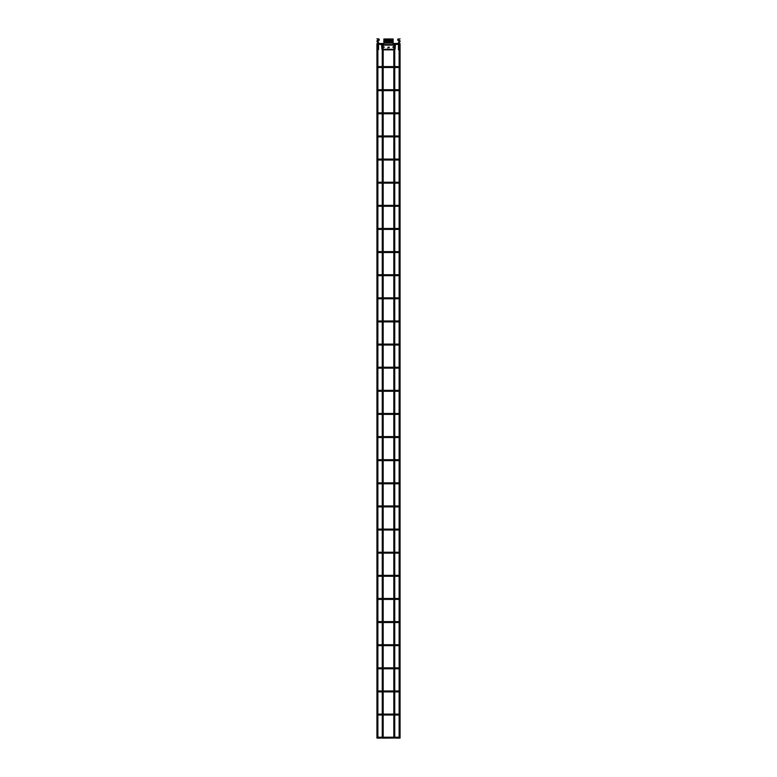 <?xml version="1.0" encoding="UTF-8"?>
<svg xmlns="http://www.w3.org/2000/svg" width="777" height="777" viewBox="0 0 777 777"><rect width="100%" height="100%" fill="white"/><g stroke="black" fill="none" stroke-linecap="round" stroke-linejoin="round"><path stroke-width="1.17" d="M400.058 43.59L399.135 43.59L400.058 43.59L400.058 738.033L399.135 738.033L399.135 49.272M399.135 43.59L399.135 45.328M399.135 47.018L399.135 47.582M399.951 738.15L399.135 738.033L399.951 738.15M393.123 43.473L394.745 43.59L394.745 47.31M393.939 43.473L394.745 43.59M394.745 48.524L394.745 738.033L393.822 738.033L393.822 43.59M398.679 738.15L398.679 737.227L398.679 738.15L398.679 737.227L398.679 738.15L394.745 738.033M378.787 43.939L378.321 43.473L378.321 44.396L378.321 43.473L379.71 43.473L379.71 44.396L379.71 43.473L383.178 43.59L383.178 738.033L382.371 738.15L393.822 738.033M382.371 43.473L383.178 43.59M382.255 43.59L382.255 47.31M382.255 48.524L382.255 738.033L383.178 738.033M378.321 738.15L378.321 737.227L378.321 738.15L382.255 738.033M377.865 43.59L376.942 43.59L377.865 43.59L377.865 45.328M377.865 47.018L377.865 47.582M377.865 49.272L377.865 738.033L376.942 738.033L376.942 43.59M377.748 738.15L376.942 738.033L377.748 738.15M399.135 43.939L398.212 43.939L399.135 43.939M399.135 67.065L398.212 67.065L399.135 67.065M377.865 67.065L378.787 67.065M399.135 90.19L398.212 90.19L399.135 90.19M377.865 90.19L378.787 90.19M399.135 113.316L398.212 113.316L399.135 113.316M377.865 113.316L378.787 113.316M399.135 136.441L398.212 136.441L399.135 136.441M377.865 136.441L378.787 136.441M399.135 159.567L398.212 159.567L399.135 159.567M377.865 159.567L378.787 159.567M399.135 182.692L398.212 182.692L399.135 182.692M377.865 182.692L378.787 182.692M399.135 205.808L398.212 205.808L399.135 205.808M377.865 205.808L378.787 205.808M399.135 228.933L398.212 228.933L399.135 228.933M377.865 228.933L378.787 228.933M399.135 252.059L398.212 252.059L399.135 252.059M377.865 252.059L378.787 252.059M399.135 275.184L398.212 275.184L399.135 275.184M377.865 275.184L378.787 275.184M399.135 298.31L398.212 298.31L399.135 298.31M377.865 298.31L378.787 298.31M399.135 321.435L398.212 321.435L399.135 321.435M377.865 321.435L378.787 321.435M399.135 344.561L398.212 344.561L399.135 344.561M377.865 344.561L378.787 344.561M399.135 367.686L398.212 367.686L399.135 367.686M377.865 367.686L378.787 367.686M399.135 390.812L398.212 390.812L399.135 390.812M377.865 390.812L378.787 390.812M399.135 413.937L398.212 413.937L399.135 413.937M377.865 413.937L378.787 413.937M399.135 437.062L398.212 437.062L399.135 437.062M377.865 437.062L378.787 437.062M399.135 460.188L398.212 460.188L399.135 460.188M377.865 460.188L378.787 460.188M399.135 483.313L398.212 483.313L399.135 483.313M377.865 483.313L378.787 483.313M399.135 506.439L398.212 506.439L399.135 506.439M377.865 506.439L378.787 506.439M399.135 529.564L398.212 529.564L399.135 529.564M377.865 529.564L378.787 529.564M399.135 552.69L398.212 552.69L399.135 552.69M377.865 552.69L378.787 552.69M399.135 575.815L398.212 575.815L399.135 575.815M377.865 575.815L378.787 575.815M399.135 598.941L398.212 598.941L399.135 598.941M377.865 598.941L378.787 598.941M399.135 622.066L398.212 622.066L399.135 622.066M377.865 622.066L378.787 622.066M399.135 645.192L398.212 645.192L399.135 645.192M377.865 645.192L378.787 645.192M399.135 668.317L398.212 668.317L399.135 668.317M377.865 668.317L378.787 668.317M399.135 691.433L398.212 691.433L399.135 691.433M377.865 691.433L378.787 691.433M399.135 714.558L398.212 714.558L399.135 714.558M377.865 714.558L378.787 714.558M378.321 39.316L376.942 38.85L378.321 38.85M377.467 43.473A0.971 0.971 0 0 1 377.855 43.085L377.389 42.007A0.923 0.923 0 0 1 377.865 40.287L378.321 40.287A0.486 0.486 0 0 0 378.486 39.336M378.642 38.899A0.952 0.952 0 0 1 378.321 40.744L377.632 41.608L378.098 41.89A0.923 0.923 0 0 1 378.078 43.493A0.505 0.505 0 0 0 377.865 43.726M377.865 44.153A0.505 0.505 0 0 0 378.001 44.328L378.224 44.522A0.923 0.923 0 0 1 378.486 44.881L378.554 47.018L377.224 46.989L377.321 45.319L378.554 45.338L377.321 45.319M377.389 46.999L377.865 44.813M378.098 49.281L378.554 49.505L378.554 47.018M378.098 47.028L377.195 47.562L377.098 49.233L378.554 49.272M377.632 50.427L378.554 49.505M377.389 49.252L377.389 47.582L378.554 47.601L377.195 47.562M398.679 39.112L400.058 38.85L398.679 39.112M398.358 38.899A0.952 0.952 0 0 0 398.679 40.744L399.368 41.608L398.902 41.89A0.923 0.923 0 0 0 398.922 43.493A0.505 0.505 0 0 1 399.135 43.726M399.533 43.473A0.971 0.971 0 0 0 399.145 43.085L399.611 42.007A0.923 0.923 0 0 0 399.135 40.287L398.679 40.287A0.486 0.486 0 0 1 398.514 39.336M399.135 44.153A0.505 0.505 0 0 1 398.999 44.328L398.776 44.522A0.923 0.923 0 0 0 398.514 44.881L398.446 47.018L399.776 46.989L399.679 45.319L399.048 45.328M398.902 45.338L399.485 45.299L398.902 45.338L399.135 44.813M398.902 49.281L398.446 49.505L398.446 47.018M398.97 49.738L398.446 49.505M399.368 50.427L398.562 49.961M398.902 47.028L398.446 47.601L399.805 47.562L399.611 49.252L398.446 49.272M399.611 46.999L399.679 45.319M399.067 44.881L398.514 44.881M399.805 47.562L399.611 49.252M381.905 46.756L381.963 45.105M381.711 46.814L381.604 45.134L382.187 45.134L382.255 46.319M381.672 45.115L382.245 46.737M393.822 45.134L383.178 45.134M393.822 46.814L392.667 47.106L393.822 47.397M383.178 47.397L384.333 47.106L383.178 46.814M389.258 47.65L389.151 47.047L388.626 47.523L389.258 47.65M388.442 47.144L387.752 48.038L388.442 47.144M381.76 47.387L381.857 49.058L382.42 49.068L381.857 49.058L382.42 49.068L381.857 49.058L381.954 47.329M381.954 49.029L382.041 48.533M393.822 49.845L383.178 49.845M383.178 49.602L393.822 49.602M395.143 49.058L394.58 49.068L395.143 49.058L395.24 47.387L395.163 49.068M394.677 47.397L395.24 47.387L394.677 47.397M394.706 49.009L394.716 47.31L395.24 47.387M395.046 47.329L395.046 49.029M394.745 46.319L394.813 45.134L395.376 45.134L395.27 46.805L394.716 46.814L395.27 46.805L394.755 46.737L395.318 45.115M394.813 45.134L395.376 45.134L395.289 46.814M393.259 44.998L383.721 45.017M393.133 44.755L393.123 42.589L383.877 42.589L383.877 39.316L393.123 38.967L393.123 42.589M383.867 44.755L383.877 42.589M383.877 38.967L393.123 38.967M393.123 40.287L383.877 40.287M388.15 47.135L387.937 47.766L388.15 47.135M388.374 47.242L387.985 47.824L388.374 47.242M378.787 737.684L377.865 737.684M377.933 44.881L378.486 44.881M381.624 45.134L381.73 46.805M393.822 49.301L383.178 49.301M383.178 49.543L393.822 49.543M395.27 46.805L395.376 45.134M383.877 44.59L393.123 44.59M383.877 41.375L393.123 41.375M383.877 43.114L393.123 43.114M394.745 44.396L398.679 44.396M378.321 44.396L382.255 44.396M383.178 44.396L383.877 44.396M393.123 44.396L393.822 44.396M383.061 43.473L383.877 43.473M394.629 43.473L398.679 43.473M394.745 67.521L398.679 67.521M378.321 67.521L382.255 67.521M383.178 67.521L393.822 67.521M382.255 66.599L378.321 66.599M383.178 66.599L393.822 66.599M394.745 66.599L398.679 66.599M394.745 90.647L398.679 90.647M378.321 90.647L382.255 90.647M383.178 90.647L393.822 90.647M382.255 89.724L378.321 89.724M383.178 89.724L393.822 89.724M394.745 89.724L398.679 89.724M394.745 113.772L398.679 113.772M378.321 113.772L382.255 113.772M383.178 113.772L393.822 113.772M382.255 112.85L378.321 112.85M383.178 112.85L393.822 112.85M394.745 112.85L398.679 112.85M394.745 136.898L398.679 136.898M378.321 136.898L382.255 136.898M383.178 136.898L393.822 136.898M382.255 135.975L378.321 135.975M383.178 135.975L393.822 135.975M394.745 135.975L398.679 135.975M394.745 160.023L398.679 160.023M378.321 160.023L382.255 160.023M383.178 160.023L393.822 160.023M382.255 159.1L378.321 159.1M383.178 159.1L393.822 159.1M394.745 159.1L398.679 159.1M394.745 183.149L398.679 183.149M378.321 183.149L382.255 183.149M383.178 183.149L393.822 183.149M382.255 182.226L378.321 182.226M383.178 182.226L393.822 182.226M394.745 182.226L398.679 182.226M394.745 206.274L398.679 206.274M378.321 206.274L382.255 206.274M383.178 206.274L393.822 206.274M382.255 205.351L378.321 205.351M383.178 205.351L393.822 205.351M394.745 205.351L398.679 205.351M394.745 229.4L398.679 229.4M378.321 229.4L382.255 229.4M383.178 229.4L393.822 229.4M382.255 228.477L378.321 228.477M383.178 228.477L393.822 228.477M394.745 228.477L398.679 228.477M394.745 252.525L398.679 252.525M378.321 252.525L382.255 252.525M383.178 252.525L393.822 252.525M382.255 251.602L378.321 251.602M383.178 251.602L393.822 251.602M394.745 251.602L398.679 251.602M394.745 275.65L398.679 275.65M378.321 275.65L382.255 275.65M383.178 275.65L393.822 275.65M382.255 274.728L378.321 274.728M383.178 274.728L393.822 274.728M394.745 274.728L398.679 274.728M394.745 298.776L398.679 298.776M378.321 298.776L382.255 298.776M383.178 298.776L393.822 298.776M382.255 297.853L378.321 297.853M383.178 297.853L393.822 297.853M394.745 297.853L398.679 297.853M394.745 321.901L398.679 321.901M378.321 321.901L382.255 321.901M383.178 321.901L393.822 321.901M382.255 320.979L378.321 320.979M383.178 320.979L393.822 320.979M394.745 320.979L398.679 320.979M394.745 345.027L398.679 345.027M378.321 345.027L382.255 345.027M383.178 345.027L393.822 345.027M382.255 344.104L378.321 344.104M383.178 344.104L393.822 344.104M394.745 344.104L398.679 344.104M394.745 368.152L398.679 368.152M378.321 368.152L382.255 368.152M383.178 368.152L393.822 368.152M382.255 367.23L378.321 367.23M383.178 367.23L393.822 367.23M394.745 367.23L398.679 367.23M394.745 391.278L398.679 391.278M378.321 391.278L382.255 391.278M383.178 391.278L393.822 391.278M382.255 390.345L378.321 390.345M383.178 390.345L393.822 390.345M394.745 390.345L398.679 390.345M394.745 414.403L398.679 414.403M378.321 414.403L382.255 414.403M383.178 414.403L393.822 414.403M382.255 413.471L378.321 413.471M383.178 413.471L393.822 413.471M394.745 413.471L398.679 413.471M394.745 437.529L398.679 437.529M378.321 437.529L382.255 437.529M383.178 437.529L393.822 437.529M382.255 436.596L378.321 436.596M383.178 436.596L393.822 436.596M394.745 436.596L398.679 436.596M394.745 460.654L398.679 460.654M378.321 460.654L382.255 460.654M383.178 460.654L393.822 460.654M382.255 459.722L378.321 459.722M383.178 459.722L393.822 459.722M394.745 459.722L398.679 459.722M394.745 483.78L398.679 483.78M378.321 483.78L382.255 483.78M383.178 483.78L393.822 483.78M382.255 482.847L378.321 482.847M383.178 482.847L393.822 482.847M394.745 482.847L398.679 482.847M394.745 506.895L398.679 506.895M378.321 506.895L382.255 506.895M383.178 506.895L393.822 506.895M382.255 505.973L378.321 505.973M383.178 505.973L393.822 505.973M394.745 505.973L398.679 505.973M394.745 530.021L398.679 530.021M378.321 530.021L382.255 530.021M383.178 530.021L393.822 530.021M382.255 529.098L378.321 529.098M383.178 529.098L393.822 529.098M394.745 529.098L398.679 529.098M394.745 553.146L398.679 553.146M378.321 553.146L382.255 553.146M383.178 553.146L393.822 553.146M382.255 552.224L378.321 552.224M383.178 552.224L393.822 552.224M394.745 552.224L398.679 552.224M394.745 576.272L398.679 576.272M378.321 576.272L382.255 576.272M383.178 576.272L393.822 576.272M382.255 575.349L378.321 575.349M383.178 575.349L393.822 575.349M394.745 575.349L398.679 575.349M394.745 599.397L398.679 599.397M378.321 599.397L382.255 599.397M383.178 599.397L393.822 599.397M382.255 598.475L378.321 598.475M383.178 598.475L393.822 598.475M394.745 598.475L398.679 598.475M394.745 622.523L398.679 622.523M378.321 622.523L382.255 622.523M383.178 622.523L393.822 622.523M382.255 621.6L378.321 621.6M383.178 621.6L393.822 621.6M394.745 621.6L398.679 621.6M394.745 645.648L398.679 645.648M378.321 645.648L382.255 645.648M383.178 645.648L393.822 645.648M382.255 644.725L378.321 644.725M383.178 644.725L393.822 644.725M394.745 644.725L398.679 644.725M394.745 668.774L398.679 668.774M378.321 668.774L382.255 668.774M383.178 668.774L393.822 668.774M382.255 667.851L378.321 667.851M383.178 667.851L393.822 667.851M394.745 667.851L398.679 667.851M394.745 691.899L398.679 691.899M378.321 691.899L382.255 691.899M383.178 691.899L393.822 691.899M382.255 690.976L378.321 690.976M383.178 690.976L393.822 690.976M394.745 690.976L398.679 690.976M394.745 715.025L398.679 715.025M378.321 715.025L382.255 715.025M383.178 715.025L393.822 715.025M382.255 714.102L378.321 714.102M383.178 714.102L393.822 714.102M394.745 714.102L398.679 714.102M382.255 737.227L378.321 737.227M383.178 737.227L393.822 737.227M394.745 737.227L398.679 737.227"/></g></svg>
